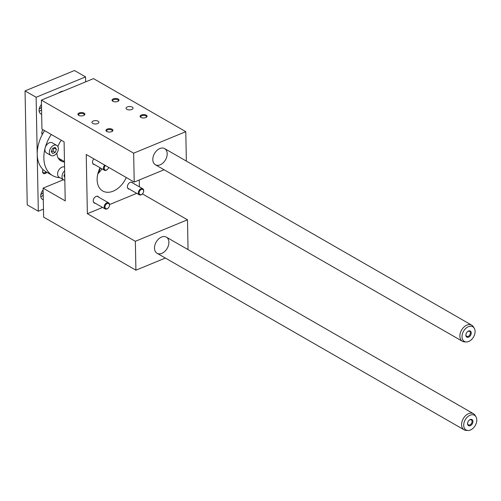 <?xml version="1.0" encoding="UTF-8"?>
<svg xmlns="http://www.w3.org/2000/svg" width="501" height="501" viewBox="0 0 501 501"><rect width="100%" height="100%" fill="white"/><g stroke="black" fill="none" stroke-linecap="round" stroke-linejoin="round"><path stroke-width="0.75" d="M43.08 188.144L43.637 217.146L135.909 270.196L135.351 241.3L87.368 213.708L86.235 154.483L134.212 182.076L133.661 153.174L41.389 100.119L41.946 129.12L64.09 141.852L65.224 200.876L43.08 188.144L63.439 179.746M107.483 169.338A3.488 2.38 -60.1 0 1 107.402 169.419A3.488 2.38 -60.1 0 1 106.181 170.265A3.488 2.38 -60.1 0 1 104.383 170.234A3.488 2.38 -60.1 0 1 104.728 165.117M108.623 167.422L108.636 167.365A2.906 1.979 -60.1 0 1 108.623 167.422A2.906 1.979 -60.1 0 1 107.558 169.263A2.906 1.979 -60.1 0 1 106.538 169.964A2.906 1.979 -60.1 0 1 104.314 168.9A2.906 1.979 -60.1 0 1 105.46 165.543M108.229 208.009A3.488 2.38 -60.1 0 1 108.147 208.09A3.488 2.38 -60.1 0 1 106.926 208.93A3.488 2.38 -60.1 0 1 105.122 208.904A3.488 2.38 -60.1 0 1 104.803 204.696A3.488 2.38 -60.1 0 1 108.604 202.855A3.488 2.38 -60.1 0 1 109.418 205.873A3.488 2.38 -60.1 0 1 109.387 205.986M107.283 208.635A2.906 1.979 -60.1 0 1 104.997 206.719A2.906 1.979 -60.1 0 1 107.702 203.4A2.906 1.979 -60.1 0 1 109.362 206.086A2.906 1.979 -60.1 0 1 108.304 207.934A2.906 1.979 -60.1 0 1 107.283 208.635M142.378 193.918A3.488 2.38 -60.1 0 1 142.303 194A3.488 2.38 -60.1 0 1 141.075 194.845A3.488 2.38 -60.1 0 1 139.278 194.82A3.488 2.38 -60.1 0 1 138.959 190.605A3.488 2.38 -60.1 0 1 142.76 188.764A3.488 2.38 -60.1 0 1 143.574 191.789A3.488 2.38 -60.1 0 1 143.543 191.902M141.439 194.551A2.906 1.979 -60.1 0 1 139.146 192.628A2.906 1.979 -60.1 0 1 141.858 189.315A2.906 1.979 -60.1 0 1 143.518 192.002A2.906 1.979 -60.1 0 1 142.453 193.843A2.906 1.979 -60.1 0 1 141.439 194.551M99.843 169.307L99.486 169.1M185.827 160.783L186.341 160.57L185.79 131.675L93.518 78.619L41.389 100.119M139.397 186.835L139.265 179.991M187.111 249.078L188.038 248.696L187.48 219.795L142.416 193.887M135.909 270.196L165.368 258.046M168.887 242.233A9.306 6.338 -60.1 0 1 164.798 251.402A9.306 6.338 -60.1 0 1 157.057 253.268A9.306 6.338 -60.1 0 1 156.199 242.039A9.306 6.338 -60.1 0 1 166.338 237.136A9.306 6.338 -60.1 0 1 168.887 242.233M135.351 241.3L187.48 219.795M97.839 173.86A20.353 13.871 119.9 0 0 101.947 168.837M111.642 131.638A3.488 1.691 -1.1 0 0 112.356 131.249A3.488 1.691 -1.1 0 0 111.704 129.051A3.488 1.691 -1.1 0 0 107.108 129.139A3.488 1.691 -1.1 0 0 106.544 131.356A3.488 1.691 -1.1 0 0 111.642 131.638M83.592 115.512A3.488 1.691 -1.1 0 0 84.306 115.117A3.488 1.691 -1.1 0 0 83.654 112.925A3.488 1.691 -1.1 0 0 79.058 113.013A3.488 1.691 -1.1 0 0 78.494 115.23A3.488 1.691 -1.1 0 0 83.592 115.512M145.797 117.553A3.488 1.691 178.9 0 1 140.693 117.272A3.488 1.691 178.9 0 1 141.263 115.055A3.488 1.691 178.9 0 1 145.86 114.967A3.488 1.691 178.9 0 1 146.505 117.159A3.488 1.691 178.9 0 1 145.797 117.553M117.748 101.427A3.488 1.691 178.9 0 1 112.644 101.146A3.488 1.691 178.9 0 1 113.207 98.922A3.488 1.691 178.9 0 1 117.804 98.835A3.488 1.691 178.9 0 1 118.455 101.033A3.488 1.691 178.9 0 1 117.748 101.427M97.62 123.578A3.488 1.691 -1.1 0 0 98.891 122.238A3.488 1.691 -1.1 0 0 95.372 120.616A3.488 1.691 -1.1 0 0 91.915 122.369A3.488 1.691 -1.1 0 0 93.925 123.853A3.488 1.691 -1.1 0 0 97.62 123.578M131.776 109.487A3.488 1.691 178.9 0 1 128.081 109.769A3.488 1.691 178.9 0 1 126.07 108.285A3.488 1.691 178.9 0 1 129.527 106.525A3.488 1.691 178.9 0 1 133.047 108.147A3.488 1.691 178.9 0 1 131.776 109.487M133.661 153.174L185.79 131.675M167.19 153.707A9.306 6.338 -60.1 0 1 163.101 162.869A9.306 6.338 -60.1 0 1 155.36 164.735A9.306 6.338 -60.1 0 1 154.502 153.506A9.306 6.338 -60.1 0 1 164.635 148.603A9.306 6.338 -60.1 0 1 167.19 153.707M134.212 182.076L164.084 169.751M132.915 183.109A3.783 2.574 119.9 0 0 132.201 182.358A3.783 2.574 119.9 0 0 130.254 182.333A3.783 2.574 119.9 0 0 127.561 185.595A3.783 2.574 119.9 0 0 128.431 188.915A3.783 2.574 119.9 0 0 129.433 189.159M93.844 158.861A3.783 2.574 119.9 0 0 93.537 164.334A3.783 2.574 119.9 0 0 94.539 164.572M95.278 203.243A3.783 2.574 -60.1 0 1 94.276 203.005A3.783 2.574 -60.1 0 1 93.405 199.68A3.783 2.574 -60.1 0 1 96.098 196.417A3.783 2.574 -60.1 0 1 98.046 196.448A3.783 2.574 -60.1 0 1 98.76 197.194M126.283 177.517A20.353 13.871 -60.1 0 1 102.718 190.994A20.353 13.871 -60.1 0 1 100.112 167.779M87.368 213.708L102.573 207.439M109.55 204.565L136.729 193.348M118.155 101.227A2.862 1.384 -1.1 0 0 118.405 100.651A2.862 1.384 -1.1 0 0 115.518 99.317A2.862 1.384 -1.1 0 0 112.681 100.757A2.862 1.384 -1.1 0 0 112.95 101.327M106.851 131.544A2.862 1.384 178.9 0 1 106.581 130.974A2.862 1.384 178.9 0 1 108.466 129.627A2.862 1.384 178.9 0 1 111.648 130.01A2.862 1.384 178.9 0 1 112.299 130.861A2.862 1.384 178.9 0 1 112.055 131.444M78.801 115.418A2.862 1.384 178.9 0 1 78.532 114.842A2.862 1.384 178.9 0 1 80.41 113.502A2.862 1.384 178.9 0 1 83.598 113.877A2.862 1.384 178.9 0 1 84.249 114.735A2.862 1.384 178.9 0 1 84.005 115.318M146.204 117.359A2.862 1.384 -1.1 0 0 146.455 116.777A2.862 1.384 -1.1 0 0 143.568 115.449A2.862 1.384 -1.1 0 0 140.731 116.883A2.862 1.384 -1.1 0 0 141.006 117.453M100.526 168.017A5.818 3.964 119.9 0 0 99.254 172.382M43.03 129.746A3.488 2.38 119.9 0 0 41.934 131.776A3.488 2.38 119.9 0 0 42.341 134.462A31.989 21.793 119.9 0 0 37.218 154.258L36.122 97.269L85.552 76.885L85.652 81.863M58.698 92.979A9.306 6.338 -60.1 0 1 60.928 91.658A9.306 6.338 -60.1 0 1 63.17 91.138M41.658 114.234A6.4 4.359 -60.1 0 1 40.844 113.915A6.4 4.359 -60.1 0 1 41.47 104.534M43.481 209.111L38.314 211.24L27.236 204.878L25.05 90.906L74.48 70.516L85.552 76.885M25.05 90.906L36.122 97.269M55.198 152.442L52.605 153.513L51.259 151.502L52.505 148.428L55.104 147.357L56.444 149.367L55.198 152.442L52.987 151.17L54.033 147.795M51.459 151.803L52.987 151.17M64.103 176.164L64.742 175.901M56.901 153.018A15.124 10.302 119.9 0 0 61.041 160.99A15.124 10.302 119.9 0 0 61.26 161.115A15.124 10.302 119.9 0 0 64.479 161.955M61.31 140.255A15.124 10.302 119.9 0 0 57.891 146.624M59.669 159.963A15.124 10.302 119.9 0 0 62.099 160.257M64.573 167.021A5.818 3.964 119.9 0 0 58.485 170.559A5.818 3.964 119.9 0 0 59.174 177.291L63.602 179.84A5.818 3.964 -60.1 0 1 64.648 170.847M56.751 145.39L52.323 142.848A5.818 3.964 119.9 0 0 45.165 147.889A5.818 3.964 119.9 0 0 46.524 152.93L50.952 155.479A5.818 3.964 -60.1 0 1 50.419 148.459A5.818 3.964 -60.1 0 1 56.751 145.39A5.818 3.964 -60.1 0 1 58.091 150.5A5.818 3.964 -60.1 0 1 53.951 155.523A5.818 3.964 -60.1 0 1 50.952 155.479M51.259 134.475A31.989 21.793 119.9 0 0 45.165 147.889A31.989 21.793 119.9 0 0 52.63 175.613A31.989 21.793 119.9 0 0 53.501 176.076A31.989 21.793 119.9 0 0 59.788 177.648M38.314 211.24L37.218 154.258A31.989 21.793 119.9 0 0 43.011 169.545A31.989 21.793 119.9 0 0 45.986 171.793L52.63 175.613M466.03 333.967A2.862 1.948 119.9 0 0 466.725 336.334A2.862 1.948 119.9 0 0 468.203 336.353A2.862 1.948 119.9 0 0 470.239 333.885A2.862 1.948 119.9 0 0 469.581 331.374A2.862 1.948 119.9 0 0 467.183 331.963M468.61 337.135A3.488 2.38 -60.1 0 1 465.999 334.086A3.488 2.38 -60.1 0 1 467.27 331.869A3.488 2.38 -60.1 0 1 471.159 332.282A3.488 2.38 -60.1 0 1 468.61 337.135M44.614 130.655A31.989 21.793 119.9 0 0 42.341 134.462M58.16 157.959A13.959 9.513 119.9 0 0 58.667 158.285L64.472 161.623M64.829 180.203A5.818 3.964 -60.1 0 1 63.602 179.84M64.767 177.147L63.909 175.864L64.704 173.897M474.209 328.155L473.301 326.715A9.306 6.338 119.9 0 0 471.717 325.168A9.306 6.338 119.9 0 0 466.919 325.093A9.306 6.338 119.9 0 0 459.887 336.196A9.306 6.338 119.9 0 0 462.436 341.3A9.306 6.338 119.9 0 0 464.571 341.895L466.274 341.951A8.461 5.761 119.9 0 0 468.692 341.482A8.461 5.761 119.9 0 0 474.209 328.155A8.461 5.761 119.9 0 0 463.557 331.211A8.461 5.761 119.9 0 0 466.274 341.951M467.734 422.493A2.862 1.948 119.9 0 0 468.429 424.861A2.862 1.948 119.9 0 0 469.9 424.886A2.862 1.948 119.9 0 0 471.936 422.412A2.862 1.948 119.9 0 0 471.278 419.901A2.862 1.948 119.9 0 0 468.886 420.496M470.314 425.662A3.488 2.38 -60.1 0 1 467.696 422.619A3.488 2.38 -60.1 0 1 468.967 420.402A3.488 2.38 -60.1 0 1 472.863 420.815A3.488 2.38 -60.1 0 1 470.314 425.662M475.912 416.688L475.004 415.241A9.306 6.338 119.9 0 0 473.414 413.694A9.306 6.338 119.9 0 0 468.617 413.619A9.306 6.338 119.9 0 0 461.584 424.729A9.306 6.338 119.9 0 0 464.139 429.833A9.306 6.338 119.9 0 0 466.274 430.422L467.978 430.484A8.461 5.761 119.9 0 0 470.395 430.015A8.461 5.761 119.9 0 0 475.912 416.688A8.461 5.761 119.9 0 0 465.254 419.738A8.461 5.761 119.9 0 0 467.978 430.484M46.837 172.281A3.488 2.38 -60.1 0 1 45.284 173.49A3.488 2.38 -60.1 0 1 42.673 170.44A3.488 2.38 -60.1 0 1 43.011 169.545M42.704 170.321A2.862 1.948 119.9 0 0 43.405 172.688A2.862 1.948 119.9 0 0 44.877 172.713A2.862 1.948 119.9 0 0 46.054 171.83M41.965 131.657A2.862 1.948 119.9 0 0 42.598 133.986M39.172 111.272A6.4 4.359 119.9 0 0 39.347 111.203A6.4 4.359 119.9 0 0 41.57 109.675M41.52 106.888A3.839 2.618 -60.1 0 1 39.303 108.968A3.839 2.618 -60.1 0 1 39.21 108.999M43.117 190.017A6.4 4.359 119.9 0 0 42.491 199.392A6.4 4.359 119.9 0 0 43.299 199.711M43.211 195.152A6.4 4.359 -60.1 0 1 40.813 196.749M40.85 194.482A3.839 2.618 119.9 0 0 43.161 192.365M56.444 149.367L54.233 148.089M104.383 170.234L92.823 163.589M108.604 202.855L97.044 196.204M105.122 208.904L93.562 202.254M142.76 188.764L131.193 182.12M139.278 194.82L127.717 188.169M155.36 164.735L462.436 341.3M164.635 148.603L471.717 325.168M157.057 253.268L464.139 429.833M166.338 237.136L473.414 413.694"/></g></svg>
